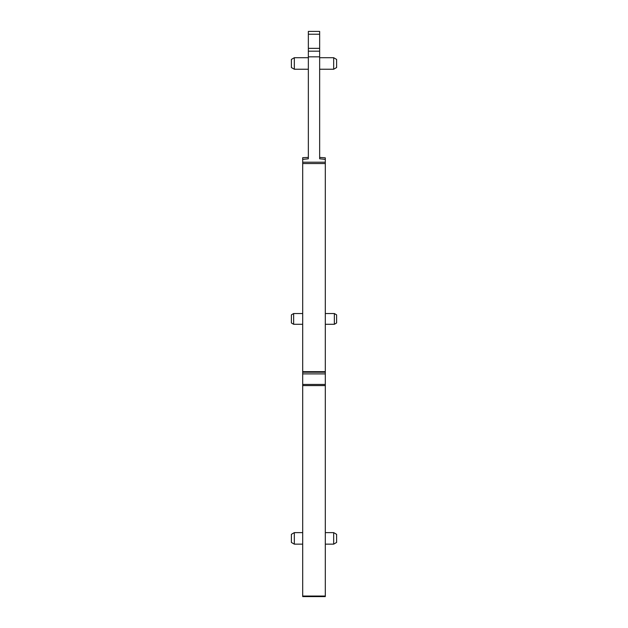 <?xml version="1.0" encoding="UTF-8"?>
<svg xmlns="http://www.w3.org/2000/svg" width="628" height="628" viewBox="0 0 628 628"><rect width="100%" height="100%" fill="white"/><g stroke="black" fill="none" stroke-linecap="round" stroke-linejoin="round"><path stroke-width="0.94" d="M325.304 157.824L319.652 157.416M319.652 34.226L319.652 31.4L308.348 31.4L308.348 48.356L319.652 48.356L319.652 34.226L308.348 34.226M319.652 48.356L319.652 56.834L308.348 56.834L308.348 158.782L302.696 159.402L302.696 371.658L325.304 371.658L325.304 162.212L302.696 162.212M325.304 158.028L325.304 159.402L325.304 158.028L325.304 159.402L319.652 158.782L319.652 56.834M325.304 366.564L325.304 368.259L325.304 366.564M325.304 590.948L325.304 592.086L325.304 590.948M325.304 159.402L325.304 162.212M308.348 56.834L308.348 51.182L319.652 51.182M308.348 51.182L308.348 48.356M319.652 57.713L333.672 57.713L333.672 69.237L319.652 69.237M333.672 532.623L336.608 534.318L336.608 542.451L333.672 544.146L333.672 532.623L325.304 532.623M325.304 313.545L334.355 313.545L334.355 324.284L325.304 324.284M302.696 159.402L302.696 157.699L308.348 157.416M302.696 590.948L302.696 592.086L302.696 590.948M325.304 596.043L325.304 596.6L302.696 596.6L302.696 596.043L325.304 596.043L325.304 371.658M325.304 385.592L302.696 385.592L302.696 596.043M302.696 385.592L302.696 384.446L325.304 384.446M325.304 372.208L302.696 372.208L302.696 384.446M302.696 372.208L302.696 371.658M333.672 57.713L336.608 59.409L336.608 67.541L333.672 69.237M334.355 313.545L336.608 314.848L336.608 322.988L334.355 324.284M302.696 544.146L294.328 544.146L294.328 532.623L302.696 532.623M293.645 324.284L291.392 322.988L291.392 314.848L293.645 313.545L293.645 324.284L302.696 324.284M294.328 69.237L291.392 67.541L291.392 59.409L294.328 57.713L294.328 69.237L308.348 69.237M294.328 544.146L291.392 542.451L291.392 534.318L294.328 532.623M302.696 163.57L325.304 163.57M302.696 373.896L325.304 373.896M333.672 544.146L325.304 544.146M293.645 313.545L302.696 313.545M294.328 57.713L308.348 57.713"/></g></svg>
